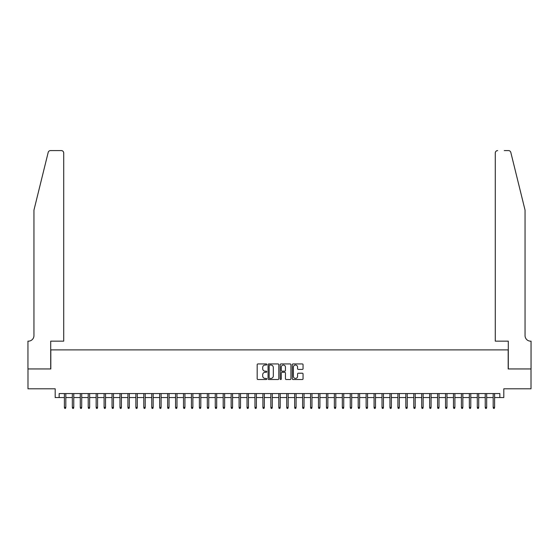 <?xml version="1.0" encoding="UTF-8"?>
<svg xmlns="http://www.w3.org/2000/svg" width="559" height="559" viewBox="0 0 559 559"><rect width="100%" height="100%" fill="white"/><g stroke="black" fill="none" stroke-linecap="round" stroke-linejoin="round"><path stroke-width="0.84" d="M266.797 364.482A0.545 0.545 0 0 0 266.252 363.93L257.972 363.93A0.783 0.783 0 0 0 257.189 364.713L257.189 378.743A0.783 0.783 0 0 0 257.972 379.519L266.252 379.519A0.545 0.545 0 0 0 266.797 378.974A0.545 0.545 0 0 0 266.252 378.429L265.176 378.429A2.495 2.495 0 0 1 262.681 375.934L262.681 374.768A2.495 2.495 0 0 1 265.176 372.273L266.252 372.273A0.545 0.545 0 0 0 266.797 371.728A0.545 0.545 0 0 0 266.252 371.183L265.176 371.183A2.495 2.495 0 0 1 262.681 368.688L262.681 367.522A2.495 2.495 0 0 1 265.176 365.027L266.252 365.027A0.545 0.545 0 0 0 266.797 364.482M302.279 369.429A0.783 0.783 0 0 0 303.055 368.647L303.055 364.713A0.783 0.783 0 0 0 302.279 363.93L293.084 363.93A0.783 0.783 0 0 0 292.301 364.713L292.301 378.743A0.783 0.783 0 0 0 293.084 379.519L302.279 379.519A0.783 0.783 0 0 0 303.055 378.743L303.055 373.985A0.783 0.783 0 0 0 302.279 373.209L298.345 373.209A0.783 0.783 0 0 0 297.563 373.985L297.563 376.347A2.082 2.082 0 0 1 295.48 378.429A2.082 2.082 0 0 1 293.391 376.347L293.391 367.109A2.082 2.082 0 0 1 295.48 365.027A2.082 2.082 0 0 1 297.563 367.109L297.563 368.647A0.783 0.783 0 0 0 298.345 369.429L302.279 369.429M59.156 397.533L59.156 393.564L499.844 393.564L499.844 397.533L503.813 397.533L503.813 388.798L531.008 388.798L531.008 368.947L508.18 368.947L508.18 349.892L50.82 349.892L50.82 368.947L27.992 368.947L27.992 388.798L55.187 388.798L55.187 397.533L64.397 397.533M278.815 364.713A0.783 0.783 0 0 0 278.04 363.93L268.844 363.93A0.783 0.783 0 0 0 268.061 364.713L268.061 378.743A0.783 0.783 0 0 0 268.844 379.519L278.04 379.519A0.783 0.783 0 0 0 278.815 378.743L278.815 364.713M280.96 363.93L290.156 363.93A0.783 0.783 0 0 1 290.939 364.713L290.939 378.743A0.783 0.783 0 0 1 290.156 379.519L286.222 379.519A0.783 0.783 0 0 1 285.446 378.743L285.446 373.049A0.783 0.783 0 0 0 284.664 372.273L282.05 372.273A0.783 0.783 0 0 0 281.275 373.049L281.275 378.974A0.545 0.545 0 0 1 280.73 379.519A0.545 0.545 0 0 1 280.185 378.974L280.185 364.713A0.783 0.783 0 0 1 280.96 363.93M65.822 397.533L72.335 397.533M73.767 397.533L80.279 397.533M81.705 397.533L88.217 397.533M89.65 397.533L96.155 397.533M97.587 397.533L104.1 397.533M105.525 397.533L112.038 397.533M113.47 397.533L119.975 397.533M121.408 397.533L127.92 397.533M129.346 397.533L135.858 397.533M137.29 397.533L143.803 397.533M145.228 397.533L151.741 397.533M153.166 397.533L159.678 397.533M161.111 397.533L167.623 397.533M169.049 397.533L175.561 397.533M176.993 397.533L183.499 397.533M184.931 397.533L191.444 397.533M192.869 397.533L199.381 397.533M200.814 397.533L207.319 397.533M208.752 397.533L215.264 397.533M216.689 397.533L223.202 397.533M224.634 397.533L231.147 397.533M232.572 397.533L239.084 397.533M240.51 397.533L247.022 397.533M248.455 397.533L254.967 397.533M256.392 397.533L262.905 397.533M264.337 397.533L270.842 397.533M272.275 397.533L278.787 397.533M280.213 397.533L286.725 397.533M288.158 397.533L294.663 397.533M296.095 397.533L302.608 397.533M304.033 397.533L310.545 397.533M311.978 397.533L318.49 397.533M319.916 397.533L326.428 397.533M327.853 397.533L334.366 397.533M335.798 397.533L342.311 397.533M343.736 397.533L350.248 397.533M351.681 397.533L358.186 397.533M359.619 397.533L366.131 397.533M367.556 397.533L374.069 397.533M375.501 397.533L382.007 397.533M383.439 397.533L389.951 397.533M391.377 397.533L397.889 397.533M399.322 397.533L405.834 397.533M407.259 397.533L413.772 397.533M415.197 397.533L421.71 397.533M423.142 397.533L429.654 397.533M431.08 397.533L437.592 397.533M439.025 397.533L445.53 397.533M446.962 397.533L453.475 397.533M454.9 397.533L461.413 397.533M462.845 397.533L469.35 397.533M470.783 397.533L477.295 397.533M478.721 397.533L485.233 397.533M486.665 397.533L493.178 397.533M494.603 397.533L499.844 397.533M269.697 365.027A0.545 0.545 0 0 0 269.152 365.572L269.152 377.884A0.545 0.545 0 0 0 269.697 378.429L270.829 378.429A2.495 2.495 0 0 0 273.323 375.934L273.323 367.522A2.495 2.495 0 0 0 270.829 365.027L269.697 365.027M285.446 367.151A2.082 2.082 0 0 0 283.357 365.062A2.082 2.082 0 0 0 281.275 367.151L281.275 370.4A0.783 0.783 0 0 0 282.05 371.183L284.664 371.183A0.783 0.783 0 0 0 285.446 370.4L285.446 367.151M64.397 407.378L64.711 408.412L65.508 408.412L65.822 407.378L64.397 407.378L64.397 393.564M65.822 407.378L65.822 393.564M48.186 152.397C48.794 151.091 48.794 151.091 48.186 152.397L33.945 210.142L33.945 335.596A5.555 5.555 0 0 1 28.39 341.158L27.95 341.158L27.95 368.947L50.701 368.947L50.701 341.158L63.719 341.158L63.719 152.97A2.383 2.383 0 0 0 61.336 150.588L50.499 150.588A2.383 2.383 0 0 0 48.186 152.397M54.747 150.588L61.336 150.588C62.776 150.741 63.572 151.531 63.719 152.97L63.719 341.158M33.945 335.596A5.555 5.555 0 0 1 28.39 341.158M520.688 192.436L510.814 152.397L525.055 210.142L525.055 335.596A5.555 5.555 0 0 0 530.61 341.158A5.555 5.555 0 0 1 525.055 335.596M495.281 341.158L495.281 152.97L495.281 341.158L508.299 341.158L508.299 368.947L531.05 368.947L531.05 341.158L530.617 341.158M504.253 150.588L508.501 150.588A2.383 2.383 0 0 1 510.814 152.397M497.664 150.588A2.383 2.383 0 0 0 495.281 152.97C495.428 151.531 496.224 150.741 497.664 150.588M72.335 407.378L72.656 408.412L73.446 408.412L73.767 407.378L72.335 407.378L72.335 393.564M73.767 407.378L73.767 393.564M80.279 407.378L80.594 408.412L81.39 408.412L81.705 407.378L80.279 407.378L80.279 393.564M81.705 407.378L81.705 393.564M88.217 407.378L88.532 408.412L89.328 408.412L89.65 407.378L88.217 407.378L88.217 393.564M89.65 407.378L89.65 393.564M96.155 407.378L96.476 408.412L97.266 408.412L97.587 407.378L96.155 407.378L96.155 393.564M97.587 407.378L97.587 393.564M104.1 407.378L104.414 408.412L105.211 408.412L105.525 407.378L104.1 407.378L104.1 393.564M105.525 407.378L105.525 393.564M112.038 407.378L112.359 408.412L113.149 408.412L113.47 407.378L112.038 407.378L112.038 393.564M113.47 407.378L113.47 393.564M119.975 407.378L120.297 408.412L121.093 408.412L121.408 407.378L119.975 407.378L119.975 393.564M121.408 407.378L121.408 393.564M127.92 407.378L128.235 408.412L129.031 408.412L129.346 407.378L127.92 407.378L127.92 393.564M129.346 407.378L129.346 393.564M135.858 407.378L136.179 408.412L136.969 408.412L137.29 407.378L135.858 407.378L135.858 393.564M137.29 407.378L137.29 393.564M143.803 407.378L144.117 408.412L144.914 408.412L145.228 407.378L143.803 407.378L143.803 393.564M145.228 407.378L145.228 393.564M151.741 407.378L152.055 408.412L152.852 408.412L153.166 407.378L151.741 407.378L151.741 393.564M153.166 407.378L153.166 393.564M159.678 407.378L160 408.412L160.789 408.412L161.111 407.378L159.678 407.378L159.678 393.564M161.111 407.378L161.111 393.564M167.623 407.378L167.938 408.412L168.734 408.412L169.049 407.378L167.623 407.378L167.623 393.564M169.049 407.378L169.049 393.564M175.561 407.378L175.875 408.412L176.672 408.412L176.993 407.378L175.561 407.378L175.561 393.564M176.993 407.378L176.993 393.564M183.499 407.378L183.82 408.412L184.61 408.412L184.931 407.378L183.499 407.378L183.499 393.564M184.931 407.378L184.931 393.564M191.444 407.378L191.758 408.412L192.555 408.412L192.869 407.378L191.444 407.378L191.444 393.564M192.869 407.378L192.869 393.564M199.381 407.378L199.703 408.412L200.492 408.412L200.814 407.378L199.381 407.378L199.381 393.564M200.814 407.378L200.814 393.564M207.319 407.378L207.641 408.412L208.437 408.412L208.752 407.378L207.319 407.378L207.319 393.564M208.752 407.378L208.752 393.564M215.264 407.378L215.578 408.412L216.375 408.412L216.689 407.378L215.264 407.378L215.264 393.564M216.689 407.378L216.689 393.564M223.202 407.378L223.523 408.412L224.313 408.412L224.634 407.378L223.202 407.378L223.202 393.564M224.634 407.378L224.634 393.564M231.147 407.378L231.461 408.412L232.258 408.412L232.572 407.378L231.147 407.378L231.147 393.564M232.572 407.378L232.572 393.564M239.084 407.378L239.399 408.412L240.195 408.412L240.51 407.378L239.084 407.378L239.084 393.564M240.51 407.378L240.51 393.564M247.022 407.378L247.344 408.412L248.133 408.412L248.455 407.378L247.022 407.378L247.022 393.564M248.455 407.378L248.455 393.564M254.967 407.378L255.281 408.412L256.078 408.412L256.392 407.378L254.967 407.378L254.967 393.564M256.392 407.378L256.392 393.564M262.905 407.378L263.219 408.412L264.016 408.412L264.337 407.378L262.905 407.378L262.905 393.564M264.337 407.378L264.337 393.564M270.842 407.378L271.164 408.412L271.953 408.412L272.275 407.378L270.842 407.378L270.842 393.564M272.275 407.378L272.275 393.564M278.787 407.378L279.102 408.412L279.898 408.412L280.213 407.378L278.787 407.378L278.787 393.564M280.213 407.378L280.213 393.564M286.725 407.378L287.046 408.412L287.836 408.412L288.158 407.378L286.725 407.378L286.725 393.564M288.158 407.378L288.158 393.564M294.663 407.378L294.984 408.412L295.781 408.412L296.095 407.378L294.663 407.378L294.663 393.564M296.095 407.378L296.095 393.564M302.608 407.378L302.922 408.412L303.719 408.412L304.033 407.378L302.608 407.378L302.608 393.564M304.033 407.378L304.033 393.564M310.545 407.378L310.867 408.412L311.656 408.412L311.978 407.378L310.545 407.378L310.545 393.564M311.978 407.378L311.978 393.564M318.49 407.378L318.805 408.412L319.601 408.412L319.916 407.378L318.49 407.378L318.49 393.564M319.916 407.378L319.916 393.564M326.428 407.378L326.742 408.412L327.539 408.412L327.853 407.378L326.428 407.378L326.428 393.564M327.853 407.378L327.853 393.564M334.366 407.378L334.687 408.412L335.477 408.412L335.798 407.378L334.366 407.378L334.366 393.564M335.798 407.378L335.798 393.564M342.311 407.378L342.625 408.412L343.422 408.412L343.736 407.378L342.311 407.378L342.311 393.564M343.736 407.378L343.736 393.564M350.248 407.378L350.563 408.412L351.359 408.412L351.681 407.378L350.248 407.378L350.248 393.564M351.681 407.378L351.681 393.564M358.186 407.378L358.508 408.412L359.297 408.412L359.619 407.378L358.186 407.378L358.186 393.564M359.619 407.378L359.619 393.564M366.131 407.378L366.445 408.412L367.242 408.412L367.556 407.378L366.131 407.378L366.131 393.564M367.556 407.378L367.556 393.564M374.069 407.378L374.39 408.412L375.18 408.412L375.501 407.378L374.069 407.378L374.069 393.564M375.501 407.378L375.501 393.564M382.007 407.378L382.328 408.412L383.125 408.412L383.439 407.378L382.007 407.378L382.007 393.564M383.439 407.378L383.439 393.564M389.951 407.378L390.266 408.412L391.062 408.412L391.377 407.378L389.951 407.378L389.951 393.564M391.377 407.378L391.377 393.564M397.889 407.378L398.211 408.412L399 408.412L399.322 407.378L397.889 407.378L397.889 393.564M399.322 407.378L399.322 393.564M405.834 407.378L406.148 408.412L406.945 408.412L407.259 407.378L405.834 407.378L405.834 393.564M407.259 407.378L407.259 393.564M413.772 407.378L414.086 408.412L414.883 408.412L415.197 407.378L413.772 407.378L413.772 393.564M415.197 407.378L415.197 393.564M421.71 407.378L422.031 408.412L422.821 408.412L423.142 407.378L421.71 407.378L421.71 393.564M423.142 407.378L423.142 393.564M429.654 407.378L429.969 408.412L430.765 408.412L431.08 407.378L429.654 407.378L429.654 393.564M431.08 407.378L431.08 393.564M437.592 407.378L437.907 408.412L438.703 408.412L439.025 407.378L437.592 407.378L437.592 393.564M439.025 407.378L439.025 393.564M445.53 407.378L445.851 408.412L446.641 408.412L446.962 407.378L445.53 407.378L445.53 393.564M446.962 407.378L446.962 393.564M453.475 407.378L453.789 408.412L454.586 408.412L454.9 407.378L453.475 407.378L453.475 393.564M454.9 407.378L454.9 393.564M461.413 407.378L461.734 408.412L462.524 408.412L462.845 407.378L461.413 407.378L461.413 393.564M462.845 407.378L462.845 393.564M469.35 407.378L469.672 408.412L470.468 408.412L470.783 407.378L469.35 407.378L469.35 393.564M470.783 407.378L470.783 393.564M477.295 407.378L477.61 408.412L478.406 408.412L478.721 407.378L477.295 407.378L477.295 393.564M478.721 407.378L478.721 393.564M485.233 407.378L485.554 408.412L486.344 408.412L486.665 407.378L485.233 407.378L485.233 393.564M486.665 407.378L486.665 393.564M493.178 407.378L493.492 408.412L494.289 408.412L494.603 407.378L493.178 407.378L493.178 393.564M494.603 407.378L494.603 393.564"/></g></svg>
